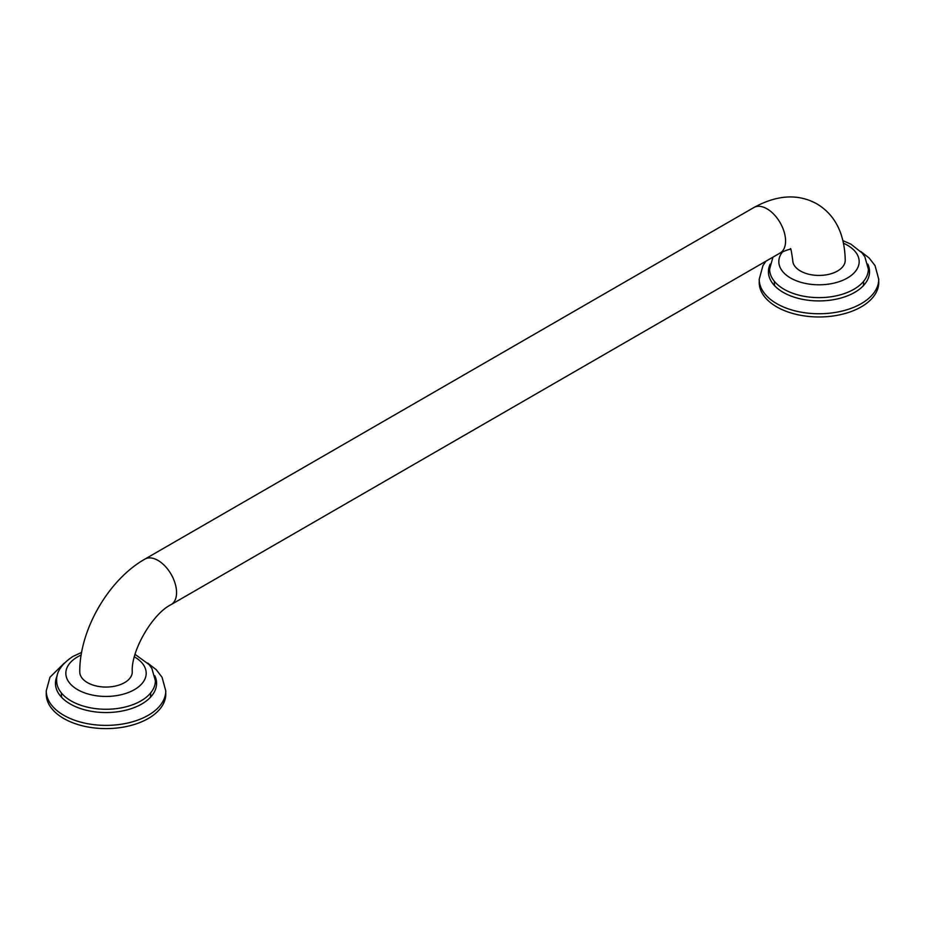 <?xml version="1.0" encoding="UTF-8"?>
<svg xmlns="http://www.w3.org/2000/svg" width="925" height="925" viewBox="0 0 925 925"><rect width="100%" height="100%" fill="white"/><g stroke="black" fill="none" stroke-linecap="round" stroke-linejoin="round"><path stroke-width="1.39" d="M790.91 249.484C790.401 248.767 786.805 249.935 780.133 252.999A26.258 15.158 -120 0 0 784.157 231.955A26.258 15.158 -120 0 0 766.998 208.819A26.258 15.158 -120 0 0 753.875 207.524C777.185 194.747 798.194 193.545 816.891 203.882C835.183 214.866 844.629 233.667 845.242 260.272A26.258 15.158 180 0 1 829.031 274.286A26.258 15.158 180 0 1 800.426 270.99A26.258 15.158 180 0 1 792.725 260.272C791.384 250.698 790.597 246.998 790.378 249.183M171.125 604.603C152.405 613.749 130.83 651.119 132.275 671.908A26.258 15.158 180 0 1 116.064 685.911A26.258 15.158 180 0 1 87.447 682.627A26.258 15.158 180 0 1 79.758 671.908C79.423 630.052 108.456 579.767 144.867 559.128A26.258 15.158 -120 0 1 158.002 560.423A26.258 15.158 -120 0 1 175.149 583.559A26.258 15.158 -120 0 1 171.125 604.603L780.133 252.999M863.233 285.86A44.643 25.773 0 0 0 863.58 281.35M774.387 281.35A44.643 25.773 0 0 0 774.734 285.86M61.42 692.975A44.643 25.773 0 0 0 61.767 697.485M150.266 697.485A44.643 25.773 0 0 0 150.613 692.975M135.073 654.357L149.087 664.589L151.885 668.497L155.377 680.754A49.36 28.502 180 0 1 140.924 700.907A49.36 28.502 180 0 1 87.123 707.093A49.36 28.502 180 0 1 56.645 680.754C56.136 672.093 61.582 663.977 73.017 656.392L81.597 652.437M843.01 240.673L851.035 244.223L862.065 252.964L864.863 256.861L868.355 269.129A49.36 28.502 180 0 1 853.891 289.282A49.36 28.502 180 0 1 800.102 295.457A49.36 28.502 180 0 1 769.623 269.129L772.942 257.15M57.211 675.724A50.563 29.195 0 0 0 80.672 708.619A50.563 29.195 0 0 0 141.768 704.006A50.563 29.195 0 0 0 154.81 675.724M147.699 663.063L156.152 669.619L162.037 677.204L165.772 690.882A59.767 34.502 180 0 1 148.266 715.279A59.767 34.502 180 0 1 83.146 722.76A59.767 34.502 180 0 1 46.25 690.882L49.985 677.204L64.322 663.063M46.319 692.49A59.767 34.502 0 0 0 81.862 725.663A59.767 34.502 0 0 0 148.266 718.505A59.767 34.502 0 0 0 165.714 692.49M770.19 264.088A50.563 29.195 0 0 0 793.638 296.994A50.563 29.195 0 0 0 854.735 292.369A50.563 29.195 0 0 0 867.789 264.088M860.678 251.427L869.118 257.983L875.015 265.579L878.75 279.246A59.767 34.502 180 0 1 861.244 303.643A59.767 34.502 180 0 1 796.113 311.124A59.767 34.502 180 0 1 759.228 279.246L762.963 265.579L765.969 261.174M759.286 280.853A59.767 34.502 0 0 0 794.829 314.026A59.767 34.502 0 0 0 861.244 306.869A59.767 34.502 0 0 0 878.681 280.853M134.391 656.831A40.168 23.183 0 0 1 134.414 689.645A40.168 23.183 180 0 1 77.608 689.645A40.168 23.183 180 0 1 77.608 656.854A40.168 23.183 0 0 1 81.157 655.027M843.6 243.287A40.168 23.183 0 0 1 847.393 278.009A40.168 23.183 180 0 1 795.789 280.541A40.168 23.183 180 0 1 782.747 251.612M753.875 207.524L144.867 559.128"/></g></svg>
